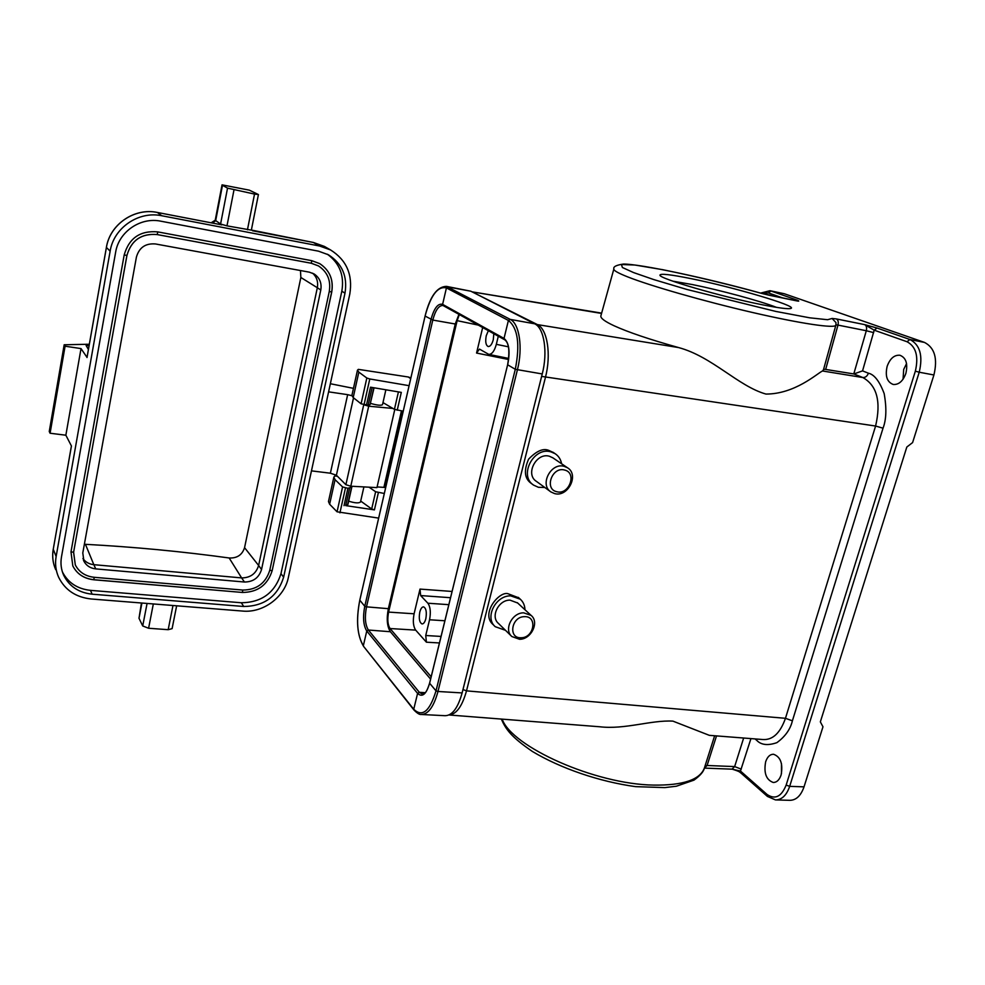 <?xml version="1.0" encoding="UTF-8"?>
<svg xmlns="http://www.w3.org/2000/svg" width="985" height="985" viewBox="0 0 985 985"><rect width="100%" height="100%" fill="white"/><g stroke="black" fill="none" stroke-linecap="round" stroke-linejoin="round"><path stroke-width="1.48" d="M691.088 278.644C732.902 287.017 797.124 305.855 791.103 308.354C788.948 309.339 779.344 308.133 762.255 304.759C721.623 296.768 659.519 278.681 659.962 275.234C659.901 273.301 670.28 274.446 691.088 278.644M776.525 307.369C760.149 300.954 719.838 290.07 692.332 284.554L672.854 281.168M449.025 714.962C456.387 714.322 462.211 706.282 466.508 690.867L785.464 718.311C780.243 733.025 772.745 740.104 762.993 739.538L709.335 735.339L672.903 721.118C651.183 719.924 624.773 729.75 599.766 726.77L448.988 714.975M613.84 269.053L600.887 315.84C600.296 318.081 604.692 321.393 614.074 325.764C628.27 332.24 649.78 339.517 678.591 347.57C712.044 356.471 738.245 386.268 765.936 394.062C794.883 394.123 817.193 373.475 822.475 370.976L823.472 369.769L835.871 325.173C835.391 328.731 800.904 323.696 752.22 312.417C703.598 301.176 650.322 285.872 627.617 276.859C618.001 273.042 613.409 270.419 613.852 268.991C613.076 266.726 616.265 265.088 623.431 264.054C640.078 263.918 707.489 278.226 761.294 293.296L796.557 300.856M887.153 366.309C890.009 358.54 894.245 354.859 899.859 355.24C906.04 357.641 908.047 363.711 905.855 373.45C902.974 381.183 898.763 384.852 893.235 384.47C887.005 382.069 884.986 376.011 887.153 366.309M903.048 379.225L903.701 369.412L906.557 363.588M765.64 761.824C767.352 756.8 769.987 754.276 773.557 754.264C780.588 756.825 783.112 763.732 781.117 774.961C779.394 779.948 776.771 782.447 773.25 782.472C766.182 779.886 763.646 773.003 765.64 761.824M419.782 612.128C420.718 608.631 421.974 606.871 423.575 606.846C426.16 608.213 426.911 612.165 425.828 618.691C424.892 622.175 423.636 623.924 422.048 623.948C419.45 622.569 418.699 618.629 419.782 612.128M493.817 333.73L493.288 339.677C492.007 344.27 490.321 346.56 488.228 346.548C485.802 345.329 485.149 341.709 486.258 335.7L488.351 330.689M521.163 637.751C507.891 638.674 511.326 616.487 524.488 616.672C537.736 615.896 534.19 637.886 521.163 637.751M519.538 639.277L511.868 636.544C503.557 629.735 512.126 612.522 523.712 612.842L531.087 615.391C539.669 622.101 531.223 639.499 519.538 639.277M511.474 636.162L498.435 623.406C490.235 616.659 498.619 599.766 510.021 600.136L517.667 603.005M505.514 630.326L495.246 626.694C484.423 617.73 495.578 595.371 510.686 595.863L520.265 599.175C523.244 601.86 524.808 605.381 524.956 609.727M518.775 597.821L508.629 593.967C500.331 589.756 479.904 613.495 493.19 624.662L494.729 626.189M556.796 491.724C543.966 489.163 552.117 466.299 564.577 470.042C577.321 472.751 569.158 495.344 556.796 491.724M554.518 493.559L550.923 491.946C539.251 484.792 550.997 462.174 564.27 466.361L567.483 467.764C579.5 474.721 567.939 497.622 554.518 493.559M550.553 491.675L536.394 481.357C524.882 474.302 536.369 452.115 549.445 456.264L552.967 457.89M544.828 487.501L538.401 487.292L533.624 485.137C518.405 475.73 533.698 446.353 551.009 451.881L555.134 453.691C558.618 456.018 560.773 459.379 561.61 463.775M553.422 452.546L548.805 450.404C543.227 448.015 536.48 450.945 528.576 459.195C523.589 470.695 524.537 478.796 531.408 483.512L533.119 484.768M430.593 679.096L390.392 631.73C387.068 626.558 386.391 618.875 388.361 608.681L455.255 324.003L458.961 314.35M421.74 714.494L445.085 715.701C452.25 715.603 457.926 708.006 462.125 692.923L542.242 373.955C547.956 352.187 544.151 327.993 534.707 323.806L470.842 291.215L446.439 286.376C437.069 286.61 429.952 296.51 425.077 316.05L432.797 320.063L455.255 324.003M420.004 589.092L414.094 613.79C412.715 620.993 413.232 626.435 415.67 630.117L426.406 642.195L425.742 635.51L429.546 619.774C430.962 612.375 430.408 606.846 427.872 603.214L420.657 595.568L420.004 589.092L452.078 591.456M482.675 327.537L476.555 353.049L479.473 349.096L488.794 354.403C491.971 354.378 494.482 351.017 496.329 344.331L498.299 336.23M431.159 676.769L390.048 628.529C387.708 624.822 387.228 619.356 388.595 612.091L457.138 320.654L459.33 314.56M472.111 291.868L601.552 313.439M783.013 298.061L768.374 292.902L761.959 293.481M462.975 689.537L466.508 690.867L545.407 377.526C551.428 354.551 547.377 329.015 537.416 324.607L678.591 347.57M716.514 735.906L707.095 765.493L705.051 765.948M835.945 324.828L837.976 325.099L825.664 369.424L823.608 369.313M541.627 376.393L875.591 426.037C881.255 401.634 876.995 385.467 862.811 377.526L853.86 373.943L825.664 369.424M853.86 373.943L862.552 370.889L868.413 373.204C874.298 374.485 879.543 381.269 884.161 393.557C886.746 408.012 886.365 419.561 883.028 428.179L875.591 426.037L785.464 718.311L792.396 720.811C790.376 729.294 785.217 736.571 776.894 742.653C767.795 745.805 761.036 745.005 756.64 740.252L756.849 739.058M784.331 293.752L769.95 290.71L784.331 293.752L924.509 342.423C934.691 347.717 937.818 358.565 933.915 374.977L912.603 442.573L906.816 447.042L820.345 721.87L822.98 726.782L804.031 786.843L789.674 786.362C786.547 795.351 781.819 799.857 775.466 799.918L767.426 796.422L767.019 794.439C775.035 799.882 781.413 796.754 786.165 785.057L915.348 371.16C918.771 356.385 916.001 346.572 907.025 341.733L874.2 330.172L862.552 370.889M781.474 773.656L781.474 763.67M775.971 799.931L789.736 800.325C796.139 800.276 800.904 795.782 804.031 786.843M835.871 325.173L835.994 322.624L832.103 318.463L836.327 318.918L864.608 324.607L877.032 328.03L909.931 339.517L924.509 342.423M795.88 300.696L797.493 300.265C799.364 301.09 799.204 301.324 797.013 300.942L769.938 295.401M750.939 738.602L740.474 771.033L732.003 769.162L734.65 766.589L743.65 738.024M836.327 318.918C838.124 319.879 838.678 321.947 837.976 325.099L866.308 330.738C867.009 327.623 866.443 325.567 864.608 324.607L874.2 330.172L877.032 328.03M53.288 549.051L71.412 445.946L65.86 435.21L50.087 433.24L49.25 431.516L64.173 344.775L89.327 344.245M330.357 383.731L353.455 388.349M377.095 486.935L385.689 487.476M394.776 409.526L376.947 487.612L350.783 486.208L345.883 484.706L336.402 475.238L330.381 473.206L311.469 470.867M392.88 408.43L368.698 406.202L363.662 404.7M330.381 473.206L347.656 394.665L351.854 395.687M347.656 394.665L328.596 391.845M385.874 389.789L382.5 404.724C380.85 405.697 376.873 405.254 370.569 403.382M87.037 357.407L81.016 348.591L65.084 346.203L64.173 344.775M50.087 433.24L65.084 346.203M65.86 435.21L81.016 348.591M71.437 445.983L53.252 549.248L56.133 556.525L110.135 251.175C113.731 227.757 138.7 210.753 161.786 215.752L157.354 212.464M251.36 230.047L313.476 242.507L324.373 246.41L330.566 249.944C346.535 260.028 352.95 274.729 349.798 294.047L288.322 577.616C284.468 597.218 263.032 613.064 242.79 611.082L91.236 598.991C75.882 597.316 64.998 590.04 58.595 577.161C55.726 570.647 54.914 563.765 56.133 556.525M258.427 194.55L249.328 190.154L222.044 184.848L215.222 220.246L220.578 224.038L226.981 225.861L251.347 230.133L258.427 194.55L254.524 194.082L247.444 229.8M221.711 224.851L220.578 224.038L227.535 188.135L222.487 185.291L215.641 220.775L212.366 223.041M61.464 557.005L115.651 252.16C118.816 231.709 140.596 216.86 160.789 221.182L318.475 251.163L328.387 254.758C342.189 263.598 347.717 276.416 344.984 293.185L283.643 577.185C277.536 596.43 264.239 606.206 243.751 606.489L92.122 594.189C78.8 592.724 69.332 586.432 63.717 575.314C61.119 569.539 60.38 563.432 61.464 557.005M330.566 249.944L319.559 246.004L161.786 215.752M62.437 571.99C68.088 582.812 77.446 588.931 90.485 590.36L241.3 602.758C261.678 602.488 274.901 592.785 280.984 573.639L341.832 291.178C344.467 275.591 339.653 263.266 327.377 254.216M147.073 603.448L142.714 625.955L138.996 618.272L141.926 603.029M172.978 605.504L168.176 629.686L148.6 628.258L153.328 603.94M168.176 629.686L172.104 628.639L176.647 605.8M142.714 625.955L148.6 628.258M141.446 602.992L138.996 618.272M227.535 188.135L254.524 194.082M331.649 292.077L272.168 570.635L269.779 570.278C265.642 583.329 256.642 589.929 242.753 590.064L94.191 577.296C85.424 576.299 79.132 572.187 75.303 564.947L73.579 552.289M242.753 590.064L242.396 592.453L93.944 579.722M72.816 565.956C77.089 574.083 84.082 578.688 93.834 579.783L93.747 579.697C84.02 578.601 77.039 574.021 72.816 565.956L70.982 551.883L124.196 254.918C129.047 238.075 140.215 230.392 157.723 231.881L311.777 260.68L319.682 263.611C329.667 270.235 333.669 279.691 331.674 291.966L329.261 291.535L269.779 570.278M311.334 263.254L318.487 265.938C327.463 271.934 331.058 280.466 329.261 291.535M157.292 234.578L311.235 263.229L318.487 265.938M124.196 254.918L126.942 255.447C131.3 240.18 141.409 233.236 157.218 234.565L157.255 234.59C141.446 233.26 131.337 240.217 126.942 255.447L73.616 552.216L126.905 255.484M82.789 552.979L136.41 257.097C139.168 247.53 145.534 243.147 155.495 243.96L309.364 272.168L314.166 273.99C319.694 277.782 321.898 283.126 320.79 290.021L261.542 569.515C258.932 577.789 253.231 581.963 244.44 582.024L95.742 568.887C90.3 568.259 86.36 565.71 83.934 561.241L82.789 552.979M82.925 558.495C85.486 562.103 89.118 564.159 93.834 564.676L95.742 568.887M244.44 582.024L241.633 577.912L93.834 564.676L85.436 544.323C134.219 546.946 182.114 551.501 229.16 557.978C237.077 558.36 242.212 554.924 244.563 547.672L300.856 277.475L300.462 270.53M229.16 557.978L241.633 577.912C250.362 577.85 256.038 573.713 258.624 565.488L261.542 569.515M320.79 290.021L317.33 287.731L258.624 565.488L244.563 547.672M300.856 277.475L317.33 287.731C318.352 281.919 316.788 277.056 312.627 273.177M84.378 544.225L85.436 544.323M410.868 377.908L408.295 376.996L410.696 378.646M337.449 476.272L334.802 475.964L333.866 477.109L335.06 479.67L342.583 486.935L347.89 488.289L351.805 487.119L347.927 504.418L345.686 505.613L349.577 488.252M351.337 486.233L351.805 487.119M369.079 487.193L375.63 491.749L384.31 493.485M382.98 402.594L394.431 409.354L403.21 411.188M373.832 387.758L370.052 404.638L374.066 387.794M370.052 404.638L368.156 405.217L372.133 387.462M357.457 370.225L351.891 395.465L353.209 397.583L361.089 403.801L368.156 405.217M408.295 376.996L358.343 369.363L357.469 370.163L358.835 372.133L366.826 378.018L369.781 378.966L409.083 385.677M333.841 477.208L328.473 501.55L329.63 504.234L337.055 511.806L378.646 518.11M378.363 492.635L374.423 509.885L345.686 505.613M360.707 501.082L371.69 508.986L375.63 491.749M366.469 405.167L370.495 387.191L401.301 392.387L397.226 410.203M348.653 501.156C354.834 503.101 358.774 503.384 360.498 502.005L363.908 486.91M374.423 509.885L371.69 508.986M502.153 719.136C511.658 746.692 595.1 784.282 653.634 785.094C683.208 785.488 700.15 779.738 704.447 767.844L714.642 735.758M359.808 600.197L364.77 606.292L366.506 606.846C364.548 617.115 365.176 624.835 368.39 630.031L390.392 631.73M443.176 305.572L442.819 305.473C438.694 305.535 435.345 310.398 432.797 320.063L366.506 606.846L388.361 608.681M470.842 291.215L448.126 286.98L446.427 287.916L442.61 304.365C437.943 303.134 434.065 308.194 430.974 319.559L364.77 606.292C362.689 617.226 363.354 625.463 366.765 631.003L368.39 630.031L419.351 692.332L422.59 694.203M534.707 323.806L510.242 319.399L508.408 320.445L446.427 287.916C437.783 285.896 430.667 295.291 425.089 316.099L359.771 600.345C355.967 620.267 357.161 635.374 363.354 645.68L366.765 631.003L417.591 693.403L419.351 692.332L425.249 692.677M425.101 316.025L359.771 600.271C355.868 620.316 357.149 635.707 363.625 646.431L413.737 709.274L417.591 693.403C422.282 697.7 426.296 694.326 429.62 683.258L429.682 682.987M542.242 373.955L515.29 369.301C520.166 344.405 517.876 328.116 508.408 320.445L504.024 338.421L442.61 304.365L442.819 305.473M462.125 692.923L437.98 691.482L517.396 369.88C523.06 347.914 519.44 323.56 510.242 319.399L446.439 286.376M422.602 694.203L422.38 694.179C422.959 693.489 425.483 696.457 429.608 683.11L507.644 364.733L429.62 683.258L436.01 690.842C429.755 711.355 422.331 717.486 413.737 709.274L414.008 710.074C417.258 713.349 419.684 714.814 421.272 714.47C428.253 714.347 433.831 706.688 437.98 691.482L436.01 690.842L515.29 369.301L507.681 364.807C510.304 351.485 509.085 342.694 504.024 338.421L504.8 339.837L443.348 305.682M504.8 339.837C508.962 342.94 509.91 351.239 507.644 364.733L507.706 364.696M414.094 613.79L388.595 612.091M476.555 353.049L508.629 359.513M457.138 320.654L478.279 325.099M473.662 292.656L537.416 324.607L536.172 324.73M768.374 292.902L770.947 290.994L797.493 300.265M822.475 370.976L862.811 377.526C865.384 377.637 867.243 376.196 868.413 373.204M761.393 293.333L769.482 295.315M832.103 318.463L827.572 319.719L809.719 317.81L775.835 311.432L686.976 289.491L653.781 279.58L633.601 272.586L622.409 267.514L621.4 264.497L634.98 265.039L662.548 269.656C697.38 276.723 734.625 285.945 761.183 293.271M704.374 768.091L707.095 765.493L734.65 766.589L741.262 769.137M756.64 740.252L755.039 738.922M873.683 332.622L866.308 330.738L853.786 373.931M883.028 428.179L792.396 720.811M767.426 796.422L740.88 772.966L740.474 771.033L767.019 794.439M907.025 341.733L909.931 339.517C920.027 344.812 923.117 355.708 919.214 372.219L933.915 374.977M915.348 371.16L919.214 372.219L789.674 786.362L786.165 785.057M415.67 630.117L390.048 628.529M426.406 642.195L439.458 642.959M450.539 597.71L420.657 595.568M425.742 635.51L441.058 636.433M448.84 604.679L427.872 603.214M429.546 619.774L444.888 620.772M508.445 346.818L496.329 344.331M89.081 345.624L86.138 345.563L86.458 344.208M353.517 397.829L336.402 475.238M345.883 484.706L363.724 404.749M368.698 406.202L350.783 486.208M88.416 349.453L86.138 345.563M110.135 251.175L106.417 247.432L87.012 357.53M319.559 246.004L313.365 242.482M252.492 230.761L313.427 242.482L325.592 247.112M221.834 224.875L157.428 212.477C134.6 207.527 109.951 224.297 106.417 247.432L106.429 247.346M53.252 549.248C52.045 556.402 52.858 563.211 55.702 569.662C52.845 563.174 52.02 556.328 53.239 549.137L53.252 549.248M90.485 590.36L92.122 594.189M241.3 602.758L243.751 606.489M280.984 573.639L283.643 577.185M341.832 291.178L344.984 293.185M233.987 189.908L226.981 225.861M311.777 260.68L311.285 263.254L157.255 234.59L157.723 231.881M70.982 551.883L73.616 552.216L75.303 564.947M319.682 263.611C329.716 270.284 333.73 279.765 331.736 292.04L272.168 570.635C267.612 585.028 257.688 592.305 242.396 592.453L93.834 579.783L94.191 577.296M402.015 410.991L384.47 487.44M401.449 410.905L383.891 487.403M344.011 505.674L347.89 488.289M345.476 487.944L339.923 512.828M337.055 511.806L342.583 486.935M335.06 479.67L329.63 504.234M369.781 378.966L364.031 404.761M398.42 391.907L394.431 409.354M361.089 403.801L366.826 378.018M358.835 372.133L353.209 397.583M347.631 504.714L351.51 487.403M413.971 710.013L363.625 646.431M555.134 453.691L552.967 452.226M567.483 467.764L552.61 457.656M520.265 599.175L518.27 597.366M531.087 615.391L517.297 602.66M472.628 291.942L601.638 313.119M704.447 767.844C703.758 771.501 700.273 775.589 694.006 780.12L676.35 786.227L664.789 787.606L635.62 786.646C599.434 781.684 560.773 768.448 532.491 751.53C510.956 736.817 505.834 729.269 501.316 719.075M760.605 293.099L769.95 290.71M732.003 769.162L704.558 768.103M740.88 772.966C739.218 772.068 740.979 771.932 732.323 769.199M797.739 301.016L796.939 300.905M508.765 358.442L488.794 354.403M215.235 220.184L211.159 222.807M87 357.469L106.392 247.383C109.914 224.272 134.563 207.503 157.391 212.452L221.785 224.851M62.584 572.457L63.717 575.314M83.417 560.071L83.934 561.241"/></g></svg>
